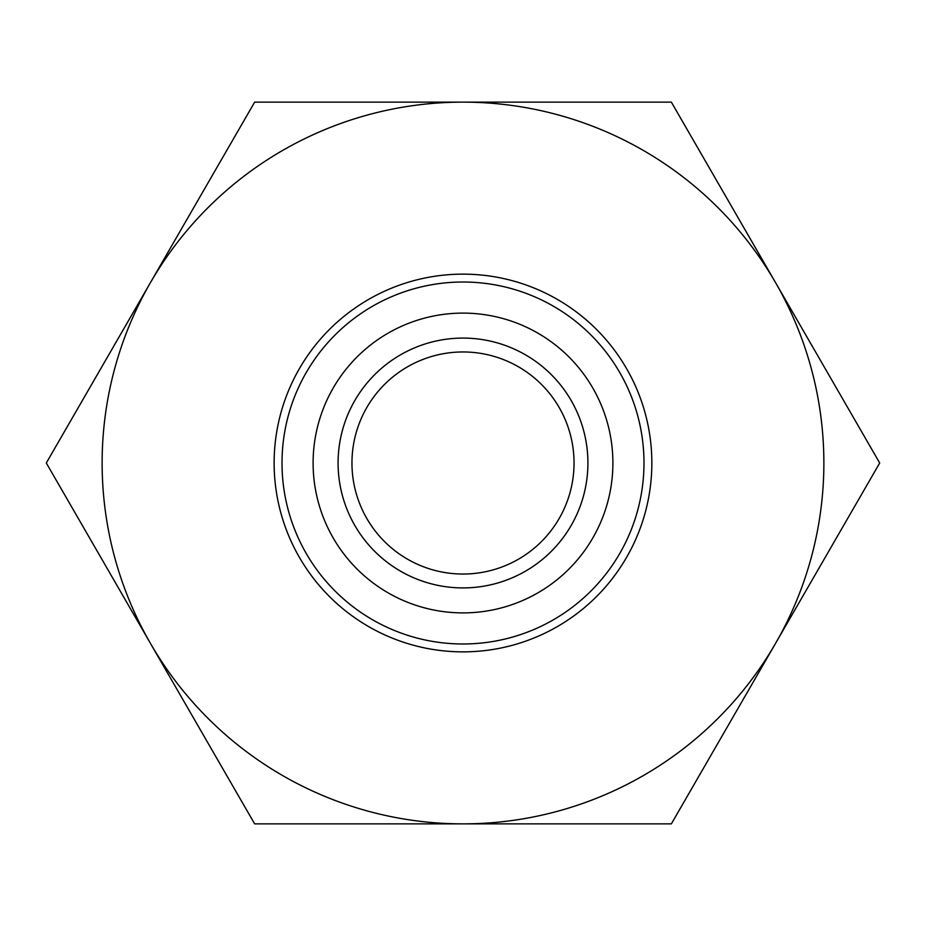 <?xml version="1.0" encoding="UTF-8"?>
<svg xmlns="http://www.w3.org/2000/svg" width="926" height="926" viewBox="0 0 926 926"><rect width="100%" height="100%" fill="white"/><g stroke="black" fill="none" stroke-linecap="round" stroke-linejoin="round"><path stroke-width="1.39" d="M463 351.961A111.039 111.039 0 0 0 351.961 463A111.039 111.039 0 0 0 463 574.039A111.039 111.039 0 0 0 574.039 463A111.039 111.039 0 0 0 463 351.961M338.083 463A124.917 124.917 0 0 0 525.459 571.18A124.917 124.917 0 0 0 525.459 354.82A124.917 124.917 0 0 0 338.083 463M612.896 463A149.896 149.896 0 0 0 388.052 333.186A149.896 149.896 0 0 0 388.052 592.814A149.896 149.896 0 0 0 612.896 463M463 282.013A180.987 180.987 0 0 1 643.987 463A180.987 180.987 0 0 1 463 643.987A180.987 180.987 0 0 1 282.013 463A180.987 180.987 0 0 1 463 282.013M651.846 463A188.846 188.846 0 0 1 368.571 626.555A188.846 188.846 0 0 1 368.571 299.445A188.846 188.846 0 0 1 651.846 463M463 823.874A360.874 360.874 0 0 0 775.525 282.569A360.874 360.874 0 0 0 150.475 282.569A360.874 360.874 0 0 0 463 823.874L254.65 823.874L46.3 463L254.65 102.126L671.35 102.126L879.7 463L671.35 823.874L463 823.874"/></g></svg>
